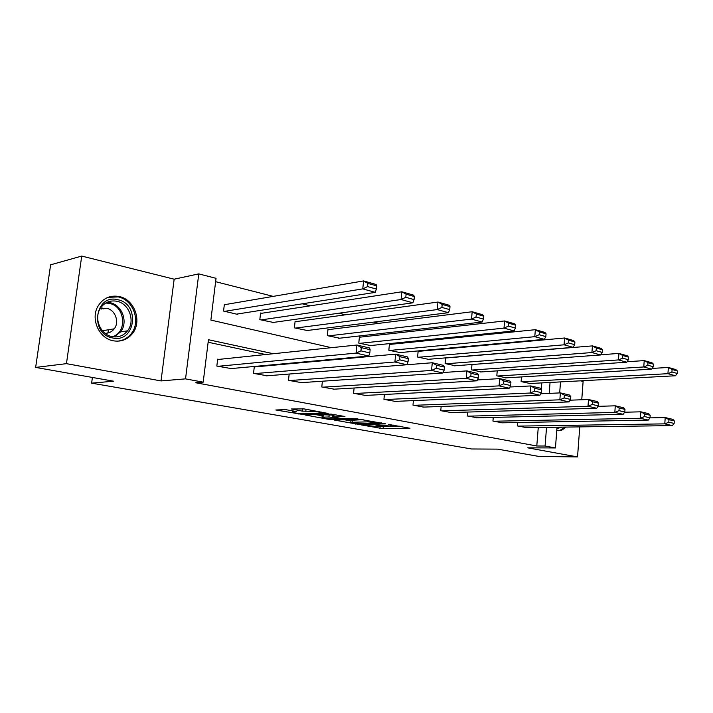 <?xml version="1.0" encoding="UTF-8"?>
<svg xmlns="http://www.w3.org/2000/svg" width="713" height="713" viewBox="0 0 713 713"><rect width="100%" height="100%" fill="white"/><g stroke="black" fill="none" stroke-linecap="round" stroke-linejoin="round"><path stroke-width="1.07" d="M361.429 424.939L383.086 428.691L409.993 428.255L388.558 424.422L393.505 426.053L391.963 426.196L374.797 424.681L379.797 426.294L376.179 426.463L361.429 424.939M113.296 340.796C120.978 342.053 127.315 339.7 132.297 333.746C142.431 321.821 134.757 299.522 119.321 296.555C110.203 294.915 103.1 298.123 98.002 306.171C90.284 318.845 99.089 338.523 113.296 340.796M556.8 430.322L560.953 430.679L566.336 427.069M285.574 409.619L275.815 409.993L302.045 414.342L328.167 413.469L304.086 408.906L291.492 408.986L302.401 411.143L310.146 411.294C314.023 411.098 323.854 412.622 321.616 413.059L303.658 413.727C299.897 413.905 290.2 412.417 292.357 411.989L296.439 411.757L295.521 411.392L285.574 409.619M35.65 367.418L50.623 264.808L81.719 256.074L66.452 363.657L35.65 367.418L113.581 381.197L91.62 383.148L471.498 448.976L497.576 449.128L539.037 456.463L577.539 456.926L527.718 447.835L555.445 447.951L545.089 446.017L536.791 445.999L195.736 382.747L203.196 382.168L185.532 378.87L198.767 273.881L216.039 278.328L210.87 320.084L331.367 347.686M66.452 363.657L161.022 380.92L185.532 378.87M334.308 420.055L359.004 424.422L385.706 423.87L360.332 419.404L334.308 420.055M327.882 419.199L305.012 414.966L331.126 414.119L344.949 416.499L333.443 416.891L340.511 418.344L357.855 418.781L331.108 419.485L327.882 419.199L327.935 418.647M577.539 456.926L579.758 426.882M581.755 399.761L583.109 381.482L580.525 380.831M101.986 308.194L101.852 309.166M92.405 377.453L91.62 383.148M536.791 445.999L538.262 427.461M303.052 362.534L301.341 362.168M265.601 354.53L208.134 342.231M526.649 427.622L517.469 425.955L517.754 422.515M502.513 422.8L492.95 421.071L493.262 417.408M477.371 417.782L467.407 415.982L467.755 412.061M451.169 412.551L440.768 410.679L441.16 406.472M423.825 407.087L412.97 405.136L413.406 400.608M395.278 401.383L383.933 399.351L384.423 394.467M365.43 395.421L353.568 393.3L354.111 388.006M334.21 389.173L321.777 386.972L322.401 381.214M301.501 382.64L288.471 380.341L289.175 374.04L432.274 362.748L443.575 365.413L444.422 367.088L436.499 365.234L436.213 368.3L444.146 370.136L444.422 367.088M255.468 366.856L254.318 366.616L253.525 373.38L267.206 375.778M218.882 359.388L217.679 359.147L216.832 366.063L231.199 368.576M470.001 346.643L468.61 346.286M441.017 339.236L438.566 338.613M410.661 331.483L407.025 330.556M378.817 323.354L373.888 322.098M345.377 314.816L339.023 313.194M310.217 305.832L302.303 303.809M273.195 296.376L215.62 281.68M541.274 389.369L541.791 382.899M530.214 383.523L521.105 381.589L521.488 376.927M506.292 377.837L496.809 375.822L497.228 370.858M481.373 371.919L471.498 369.824L471.97 364.512M455.42 365.742L445.108 363.577L445.634 357.873M419.057 351.295L418.157 351.081L417.577 357.044L428.335 359.307M390.376 344.361L389.441 344.138L388.826 350.235L400.064 352.579M360.404 337.115L359.423 336.884L358.773 343.105L370.528 345.555M329.041 329.54L328.007 329.29L327.32 335.654L339.629 338.203M296.189 321.599L295.111 321.331L294.371 327.846L307.276 330.502M261.733 313.265L260.601 312.989L259.826 319.656L273.355 322.428M225.566 304.522L224.381 304.237L223.552 311.055L237.714 314.415L237.768 313.943M161.022 380.92L174.159 279.193L81.719 256.074M174.159 279.193L198.767 273.881M273.337 353.719L208.446 339.736L203.196 382.168M310.921 361.821L309.201 361.455M545.089 446.017L546.541 427.345M560.516 381.901L559.669 392.925M557.031 427.203L555.445 447.951M549.197 393.38L550.053 382.462M368.051 356.081L369.806 356.482M380.02 426.133L399.342 426.169M344.557 419.797L350.939 420.937M355.867 423.763L380.902 423.246L367.828 421.846L350.796 422.319C350.154 422.551 350.992 422.88 353.3 423.308L355.832 424.146M351.001 420.349L363.077 419.609M322.142 415.795L315.511 414.609M334.602 414.44L333.684 414.618M323.034 417.158L321.991 417.257C322.766 418.094 326.42 418.647 332.953 418.914L338.488 418.397L328.96 416.989L323.034 417.158L323.283 414.788L322.205 415.207M323.283 414.788L333.631 415.1M302.873 408.736L303.863 408.87M521.871 381.767L667.947 373.683L675.469 375.769L529.447 383.558M671.94 371.972L667.947 373.683L668.339 367.453L675.853 369.584L677.35 370.965L672.092 369.477L671.94 371.972L677.198 373.452L677.35 370.965M652.163 368.425L668.339 367.453L672.092 369.477M675.469 375.769L677.198 373.452M518.235 426.107L664.801 423.861L665.193 417.56L650.015 417.863M525.882 427.631L672.395 425.608L664.801 423.861L668.812 422.194L674.124 423.424L674.275 420.902L668.972 419.663L668.812 422.194M668.972 419.663L665.193 417.56L672.778 419.342L674.275 420.902M674.124 423.424L672.395 425.608M558.324 430.732L559.669 430.59L564.954 427.087M562.397 427.123L556.933 428.513M557.005 427.586L559.607 427.167M117.841 299.736C140.604 304.014 135.381 343.416 112.627 337.962C89.196 334.165 94.909 293.408 117.841 299.736M112.155 336.643C118.411 337.677 123.545 335.734 127.547 330.814C135.47 321.206 129.231 303.586 116.977 301.278C109.802 300.004 104.169 302.499 100.087 308.747C93.715 318.836 100.685 334.78 112.155 336.643M100.07 308.791L106.629 308.239C115.203 309.798 119.686 322.009 114.249 328.818C111.896 331.848 108.822 333.345 105.025 333.292M116.852 341.188C122.654 340.841 127.404 338.381 131.112 333.809C141.165 321.973 133.545 299.852 118.224 296.92L108.02 297.33M107.716 333.069L108.822 329.7M103.412 308.863L102.663 308.078M497.603 376.018L643.786 366.963L651.646 369.147L505.49 377.881M647.841 365.216L643.786 366.963L644.204 360.6L652.056 362.828L653.509 364.218L648.01 362.667L647.841 365.216L653.34 366.758L653.509 364.218M627.021 361.749L644.204 360.6L648.01 362.667M651.646 369.147L653.34 366.758M472.327 370.02L618.465 359.931L626.709 362.222L480.544 371.972M622.601 358.131L618.465 359.931L618.92 353.416L627.155 355.76L628.545 357.151L622.779 355.52L622.601 358.131L628.367 359.744L628.545 357.151M600.685 354.78L618.92 353.416L622.779 355.52M626.709 362.222L628.367 359.744M493.752 421.231L640.399 418.273L640.818 411.82L624.641 412.23M501.711 422.818L648.34 420.091L640.399 418.273L644.481 416.552L650.033 417.836L650.203 415.269L644.65 413.968L644.481 416.552M644.65 413.968L640.818 411.82L648.759 413.692L650.203 415.269M650.033 417.836L648.34 420.091M468.245 416.151L614.829 412.408L615.283 405.813L598.038 406.348M476.534 417.8L623.153 414.315L614.829 412.408L618.982 410.643L624.811 411.998L624.989 409.369L619.169 408.005L618.982 410.643M619.169 408.005L615.283 405.813L623.599 407.765L624.989 409.369M624.811 411.998L623.153 414.315M445.973 363.782L591.924 352.552L600.569 354.958L454.537 365.805M596.139 350.707L591.924 352.552L592.414 345.894L601.05 348.345L602.378 349.744L596.326 348.042L596.139 350.707L602.182 352.4L602.378 349.744M445.625 358.006L592.414 345.894L596.326 348.042M600.569 354.958L602.182 352.4M418.486 357.258L564.063 344.816L573.145 347.338L427.426 359.379M568.35 342.908L564.063 344.816L564.589 337.998L573.653 340.573L574.91 341.973L568.564 340.181L568.35 342.908L574.705 344.691L574.91 341.973M418.121 351.384L564.589 337.998L568.564 340.181M573.145 347.338L574.705 344.691M389.77 350.457L534.786 336.679L544.331 339.335L399.111 352.668M539.153 334.718L534.786 336.679L535.356 329.691L544.884 332.401L546.06 333.809L539.385 331.919L539.153 334.718L545.837 336.589L546.06 333.809M389.405 344.459L535.356 329.691L539.385 331.919M544.331 339.335L545.837 336.589M441.641 410.848L588.011 406.267L588.501 399.512L570.106 400.189M450.295 412.577L596.745 408.264L588.011 406.267L592.245 404.449L598.359 405.866L598.546 403.175L592.441 401.749L592.245 404.449M592.441 401.749L588.501 399.512L597.227 401.562L598.546 403.175M598.359 405.866L596.745 408.264M413.879 405.323L559.848 399.815L560.382 392.89L540.766 393.754M422.907 407.123L569.027 401.918L559.848 399.815L564.161 397.943L570.587 399.432L570.792 396.678L564.375 395.171L564.161 397.943M564.375 395.171L560.382 392.89L569.544 395.047L570.792 396.678M570.587 399.432L569.027 401.918M384.886 399.547L530.24 393.023L530.82 385.938L509.893 387.007M394.316 401.419L539.901 395.243L530.24 393.023L534.643 391.107L541.399 392.667L541.622 389.851L534.866 388.264L534.643 391.107M534.866 388.264L530.82 385.938L540.454 388.202L541.622 389.851M541.399 392.667L539.901 395.243M359.762 343.345L503.984 328.114L514.028 330.912L369.521 345.653M508.431 326.099L503.984 328.114L504.59 320.957L514.626 323.809L515.704 325.217L508.672 323.23L508.431 326.099L515.463 328.069L515.704 325.217M359.388 337.231L504.59 320.957L508.672 323.23M514.028 330.912L515.463 328.069M354.557 393.505L499.082 385.885L499.697 378.612L477.38 379.94M364.423 395.465L509.242 388.211L499.082 385.885L503.565 383.906L510.677 385.555L510.918 382.658L503.806 380.992L503.565 383.906M503.806 380.992L499.697 378.612L509.848 381L510.918 382.658M510.677 385.555L509.242 388.211M328.354 335.894L471.516 319.094L482.113 322.044L338.577 338.319M476.052 317.018L471.516 319.094L472.175 311.75L482.746 314.754L483.726 316.171L476.32 314.076L476.052 317.018L483.467 319.094L483.726 316.171M327.971 329.673L472.175 311.75L476.32 314.076M482.113 322.044L483.467 319.094M322.82 387.177L466.231 378.353L466.899 370.894L443.085 372.534M333.149 389.236L476.952 380.813L466.231 378.353L470.803 376.312L478.307 378.059L478.566 375.083L471.07 373.327L470.803 376.312M471.07 373.327L466.899 370.894L477.603 373.416L478.566 375.083M478.307 378.059L476.952 380.813M295.458 328.105L437.265 309.576L448.45 312.686L306.171 330.636M441.891 307.428L437.265 309.576L437.969 302.045L449.137 305.217L450.001 306.626L442.176 304.415L441.891 307.428L449.725 309.629L450.001 306.626M295.057 321.75L437.969 302.045L442.176 304.415M448.45 312.686L449.725 309.629M289.558 380.555L431.552 370.412L432.274 362.748L436.499 365.234M300.396 382.712L442.88 373.006L431.552 370.412L436.213 368.3M444.146 370.136L442.88 373.006M260.958 319.923L401.071 299.522L412.889 302.811L272.197 322.588M405.795 297.303L401.071 299.522L401.838 291.786L413.638 295.137L414.369 296.537L406.098 294.202L405.795 297.303L414.066 299.62L414.369 296.537M260.548 313.453L401.838 291.786L406.098 294.202M412.889 302.811L414.066 299.62M254.675 373.603L394.895 362.008L395.67 354.138L254.283 366.963M266.038 375.867L406.873 364.753L394.895 362.008L399.654 359.833L408.032 361.776L408.344 358.648L399.957 356.678L399.654 359.833M399.957 356.678L395.67 354.138L407.631 356.955L408.344 358.648M408.032 361.776L406.873 364.753M224.738 311.34L362.765 288.881L375.279 292.357L236.547 314.139M367.578 286.581L362.765 288.881L363.585 280.922L376.09 284.469L376.669 285.868L367.908 283.391L367.578 286.581L376.348 289.041L376.669 285.868M224.319 304.736L363.585 280.922L367.908 283.391M375.279 292.357L376.348 289.041M218.035 366.304L356.081 353.113L356.919 345.021L217.634 359.521M229.978 368.683L368.773 356.019L356.081 353.113L360.93 350.867L369.815 352.917L370.145 349.7L361.268 347.623L360.93 350.867M361.268 347.623L356.919 345.021L369.592 347.997L370.145 349.7M369.815 352.917L368.773 356.019M383.309 426.436L383.086 428.691M380.189 426.16L379.967 428.406M359.058 423.941L359.004 424.422M367.961 420.483L367.828 421.846M352.391 419.868L352.151 422.194M334.103 414.449L333.853 416.847M331.18 418.887L331.108 419.485M332.516 414.895L332.267 417.283M329.219 414.601L328.96 416.989M293.408 411.018L293.31 411.891M310.28 410.028L310.146 411.294M306.029 409.262L305.788 411.446M302.668 408.709L302.401 411.143M302.116 413.718L302.045 414.342M298.818 413.478L298.747 414.048M107.075 302.294L110.052 302.677C122.244 304.95 128.438 322.401 120.559 331.919L114.053 336.919M112.529 336.714C127.645 332.294 125.149 306.153 109.33 303.381L105.729 303.007M379.886 425.394L379.833 425.973M393.594 425.126L393.531 425.714M381.491 422.934L381.437 423.388M351.037 420.002L350.796 422.319M333.693 414.494L333.443 416.891M322.24 414.895L321.991 417.257M339.379 418.139L339.326 418.602M292.482 410.848L292.357 411.989M321.723 412.105L321.652 412.711M557.013 427.497L558.6 427.47M114.249 328.818L102.387 330.752M120.559 331.919L127.547 330.814"/></g></svg>
